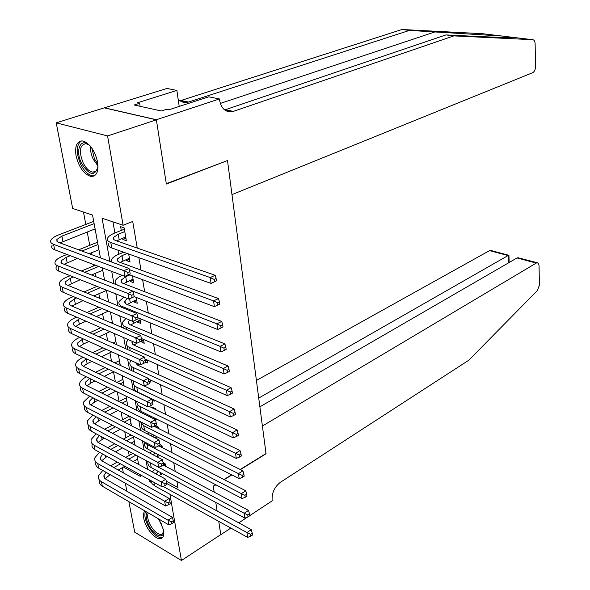 <?xml version="1.0" encoding="UTF-8"?>
<svg xmlns="http://www.w3.org/2000/svg" width="590" height="590" viewBox="0 0 590 590"><rect width="100%" height="100%" fill="white"/><g stroke="black" fill="none" stroke-linecap="round" stroke-linejoin="round"><path stroke-width="0.89" d="M97.564 161.874C98.796 171.373 96.701 176.263 91.288 176.535C84.127 174.544 79.045 167.641 76.051 155.812C74.694 146.099 76.848 141.15 82.504 140.951C89.628 143.127 94.651 150.096 97.564 161.874M159.027 519.178L163.6 530.196C164.33 534.813 163.489 537.586 161.077 538.523C155.922 540.617 145.361 528.323 143.805 518.536C143.178 515.011 143.54 512.481 144.889 510.955M220.726 534.636L218.728 521.354L220.785 534.599L181.432 560.5L134.719 532.195L128.863 501.633M126.872 491.249L125.338 483.24M123.347 472.892L122.344 467.656M83.478 212.061L85.808 224.436M87.224 231.973L89.739 245.352M91.155 252.896L91.472 254.57M93.323 264.431L93.604 265.943M95.027 273.487L95.617 276.651M98.832 293.761L99.695 298.356M102.586 313.725L103.715 319.706M106.281 333.38L107.66 340.71M109.917 352.731L111.54 361.368M113.501 371.796L115.36 381.693M117.277 391.9L119.091 401.525M121.046 411.953L122.514 419.755M124.756 431.681L125.891 437.721M128.406 451.092L129.217 455.428M100.447 257.896L92.534 215.077L72.651 208.454L56.234 122.838L107.572 135.936L123.111 225.255L102.077 218.256L109.902 261.399M156.365 119.733L166.299 183.704L227.497 160.561L231.973 194.612L532.689 72.695C534.459 71.678 535.41 69.627 535.528 66.552L535.13 43.778C534.99 41.3 534.208 39.943 532.785 39.707L453.828 35.894L232.519 111.665C225.66 112.557 221.339 108.73 219.561 100.167L219.399 98.958L156.365 119.733L104.445 107.793L56.234 122.838M122.646 238.205L122.875 239.503L126.356 240.713L124.121 227.836L120.626 226.663L121.282 230.417M126.371 259.489L126.57 260.632L130.036 261.894L128.664 253.995M130.036 280.427L130.206 281.423L133.665 282.743L132.47 275.884M133.642 301.04L133.79 301.888L137.227 303.26L136.209 297.412M137.19 321.321L137.315 322.037L140.737 323.46L139.889 318.585M140.708 341.411L144.189 343.343L143.51 339.412M145.56 362.009L147.596 362.924L147.072 359.907M148.901 381.251L150.944 382.202L150.575 380.071M152.072 400.145L154.241 401.185L154.02 399.917M152.309 390.079L148.946 388.493M154.13 418.148L157.486 419.881L157.412 419.453M155.701 409.571L155.546 408.7L152.198 407.071L152.345 407.941M159.035 428.76L158.776 427.285L155.435 425.611L155.694 427.086M162.316 447.655L161.955 445.59L159.964 444.565M166.269 481.16L177.981 487.539L176.948 481.47M175.237 471.417L173.755 462.708M172.051 452.692L170.51 443.658M168.814 433.672L167.221 424.299M165.532 414.35L163.873 404.637M162.191 394.725L160.48 384.65M158.799 374.783L157.021 364.347M155.354 354.516L153.511 343.705M151.851 333.925L149.941 322.723M148.289 312.995L146.313 301.394M144.668 291.711L142.625 279.704M140.988 270.08L138.871 257.646M137.249 248.08L132.713 221.457L123.111 225.255M112.941 221.869L114.91 232.962M117.963 250.175L118.701 254.312M127.543 304.145L127.639 304.661M131.164 324.507L131.297 325.274M134.719 344.545L134.904 345.563M138.222 364.273L138.444 365.535M165.547 466.262L165.089 463.629L163.076 462.567M104.467 107.904L156.387 119.844L166.351 184.036L227.017 160.738M227.541 160.871L266.016 453.54L240.211 469.493M156.387 119.844L107.572 135.936M177.981 487.539L176.145 488.645M169.913 494.295L181.432 560.5M215.63 484.692L213.263 486.153L214.192 492.134L213.307 486.411L215.881 484.818M215.793 502.429L217.127 511.029L215.793 502.429M223.971 479.53L231.619 474.803M149.536 479.876L149.86 481.661L151.423 482.524M111.716 271.4L113.966 283.79M115.795 293.857L117.963 305.812M119.8 315.938L121.887 327.457M123.738 337.642L125.751 348.742M127.61 358.986L129.549 369.679M131.415 379.975L133.281 390.27M135.162 400.61L136.954 410.529M138.842 420.913L140.575 430.457M142.463 440.885L144.13 450.067M146.025 460.539L147.633 469.367M123.421 467.044L140.87 476.691L140.545 474.921M138.613 464.478L136.991 455.694M135.073 445.295L133.384 436.165M131.467 425.803L129.719 416.319M127.809 406.001L125.995 396.148M124.092 385.875L122.204 375.638M120.316 365.417L118.354 354.797M116.473 344.619L114.438 333.601M112.565 323.482L110.455 312.044M108.597 301.984L106.399 290.125M104.555 280.132L102.284 267.823M151.106 480.931L149.86 481.661M154.528 418.022L154.145 418.229M149.565 379.606L148.628 380.093M147.08 359.966L145.354 360.829M143.695 340.467L140.789 341.876M140.25 320.665L137.315 322.037M136.755 300.546L133.79 301.888M133.207 280.117L130.206 281.423M129.601 259.357L126.57 260.632M125.936 238.264L122.875 239.503M162.353 473.593L159.138 475.621M163.423 464.374L164.61 463.379M158.135 471.314L156.026 473.932M166.756 483.512L251.281 529.687L252.225 533.109L250.492 534.275L250.765 536.192L252.498 535.019L252.225 533.109M250.765 536.192L247.63 537.372L154.514 485.762L151.954 483.535L151.099 480.739M247.63 537.372L246.945 532.586L163.069 486.403M152.198 471.853L154.779 469.5M250.492 534.275L246.945 532.586L251.281 529.687M165.274 464.699L164.013 464.028M110.669 465.812L117.299 462.103M125.641 457.427L132.772 453.437M137.61 459.02L133.185 461.527M124.829 466.248L118.184 470.009M110.079 474.596L105.204 478.778M135.921 455.126L128.79 459.138M120.441 463.829L113.804 467.56M105.994 472.28L103.833 475.783L104.076 477.399L105.499 478.984L172.487 517.393L173.246 520.705L171.454 521.826L171.786 523.706L173.578 522.585L173.246 520.705M171.786 523.706L168.828 524.879L102.321 486.204C99.791 484.663 98.862 482.642 99.518 480.164M168.828 524.879L167.995 520.181L101.421 481.713C98.847 480.149 97.918 478.106 98.648 475.584L102.763 470.451M171.454 521.826L167.995 520.181L172.487 517.393M163.784 531.472C163.777 539.931 153.444 535.27 148.599 524.835C145.981 519.178 145.494 514.981 147.124 512.253M148.289 512.931C147.058 515.549 147.581 519.318 149.875 524.23C153.791 531.325 157.729 534.71 161.682 534.37L163.769 531.723M145.531 511.331C144.226 514.627 144.934 519.193 147.67 525.026C152.53 533.832 157.412 538.028 162.324 537.608L162.597 537.505M98.014 166.41C94.983 176.639 89.533 175.687 81.671 163.548C74.569 149.993 81.073 136.246 90.329 146.091M88.913 144.823L85.889 143.658C79.672 144.993 78.75 151.379 83.131 162.825C86.037 168.43 89.289 171.535 92.895 172.125C95.211 172.265 96.834 170.967 97.763 168.231M81.361 140.922C76.125 144.978 75.904 152.773 80.697 164.322C84.304 171.284 88.353 175.134 92.829 175.864L94.562 175.739M240.455 469.618L266.053 453.791L262.403 426.024L536.258 263.081L517.032 257.948L259.88 406.82M521.154 259.047L517.932 257.719L537.483 262.808L538.611 263.737L539.061 265.758L539.4 285.125L537.431 290.494L468.821 360.217L280.508 482.214C274.623 486.772 271.828 492.68 272.123 499.937L272.233 500.822L249.747 515.63M247.512 517.098L238.766 522.851M230.845 528.065L220.8 534.68M224.222 479.663L231.87 474.928M258.73 398.088L508.071 255.559L489.553 250.61L491.426 250.647M256.414 380.462L489.553 250.61M537.003 262.801L536.258 263.081M508.941 255.411L508.071 255.559L508.292 263.007M517.932 257.719L517.032 257.948M453.828 35.894L445.915 34.921L471.646 36.174C498.27 37.435 511.869 37.797 512.445 37.281L501.906 36.02L409.416 30.415L187.672 102.306C184.036 103.036 180.857 101.959 178.136 99.061M409.416 30.415L401.982 29.5L180.061 100.787M224.65 109.947L445.915 34.921M501.906 36.02L482.384 33.689L401.982 29.5M219.399 98.958L208.749 96.819L169.131 109.71L166.822 109.209L161.335 110.986L134.173 104.976L139.631 103.265L137.433 102.785L176.867 90.432L166.963 88.448L104.445 107.793M179.213 106.436L176.867 90.432M140.118 106.289L139.631 103.265M159.713 455.34L157.036 456.881M160.119 446.527L161.542 445.384M155.259 453.002L153.326 454.92M163.319 465.082L248.538 510.402L249.489 513.809L247.741 514.959L248.014 516.906L249.762 515.756L249.489 513.809M248.014 516.906L244.857 518.123L151.247 467.597C148.54 466.063 147.448 464.057 147.979 461.587M244.857 518.123L244.164 513.256L149.248 462.265M149.705 453.009L151.91 451.247M247.741 514.959L244.164 513.256L248.538 510.402M162.154 446.741L160.886 446.092M157.073 436.807L155.111 437.898M157.508 428.001L158.437 427.116M152.382 434.417L150.804 435.693M158.799 445.841L245.757 490.792L246.709 494.191L244.939 495.32L245.219 497.296L246.989 496.168L246.709 494.191M245.219 497.296L242.04 498.55L147.928 449.152C145.022 447.537 143.982 445.413 144.808 442.788M242.04 498.55L241.332 493.609L147.094 444.499L144.144 441.763M147.323 433.916L149.041 432.706M244.939 495.32L241.332 493.609L245.757 490.792M158.99 428.524L157.714 427.883M154.44 417.978L153.275 418.612M154.772 409.121L155.288 408.575M149.513 415.552L148.481 416.238M154.049 426.26L242.925 470.857L243.877 474.242L242.092 475.356L242.379 477.369L244.164 476.248L243.877 474.242M242.379 477.369L239.179 478.66L144.565 430.427C141.644 428.849 140.604 426.776 141.453 424.203M239.179 478.66L238.456 473.63L143.717 425.7L140.332 421.666M145.088 414.556L146.165 413.892M242.092 475.356L238.456 473.63L242.925 470.857M149.093 406.355L240.049 450.59L241 453.953L239.193 455.052L239.488 457.095L241.288 456.004L241 453.953M239.488 457.095L236.266 458.423L141.143 411.414C138.215 409.873 137.182 407.845 138.045 405.323M236.266 458.423L235.528 453.312L140.28 406.613C137.736 405.308 136.615 403.597 136.932 401.473M239.193 455.052L235.528 453.312L240.049 450.59M107.668 447.67L114.777 443.791M123.347 439.108L131.002 434.926M134.35 441.379L131.076 443.186M122.491 447.928L115.375 451.851M107.048 456.446L101.672 460.746M133.524 436.932L126.511 440.774M117.934 445.479L110.824 449.381M102.712 454.057L100.226 457.751L100.462 459.337L101.886 460.893L169.183 498.476L169.95 501.78L168.135 502.879L168.467 504.789L170.281 503.683L169.95 501.78M168.467 504.789L165.488 505.991L98.685 468.136C96.111 466.601 95.189 464.603 95.912 462.125M165.488 505.991L164.647 501.227L97.763 463.578C95.182 462.044 94.26 460.045 95.005 457.567L99.496 452.287M168.135 502.879L164.647 501.227L169.183 498.476M104.666 429.255L112.292 425.198M121.112 420.5L129.335 416.127M131.039 423.48L129.04 424.557M120.205 429.314L112.565 433.421M104.01 438.023L98.095 442.441M130.206 418.966L124.291 422.13M115.463 426.843L107.83 430.921M99.43 435.568L96.627 439.122L96.679 440.708L97.903 442.301L165.827 479.25L166.587 482.539L164.758 483.63L165.097 485.57L166.926 484.478L166.587 482.539M165.097 485.57L162.103 486.809L94.983 449.794C92.394 448.289 91.48 446.32 92.239 443.872M162.103 486.809L161.247 481.964L94.053 445.162C91.457 443.673 90.543 441.704 91.31 439.277L96.222 433.849M164.758 483.63L161.247 481.964L165.827 479.25M101.664 410.551L109.851 406.311M118.937 401.606L126.297 397.793M127.683 405.315L127.079 405.632M117.978 410.404L109.77 414.704M100.971 419.313L94.474 423.856M126.835 400.735L122.13 403.184M113.037 407.911L104.843 412.181M96.141 416.798L92.91 420.545L92.955 422.093L94.179 423.657L162.412 459.713L163.179 462.995L161.328 464.065L161.675 466.034L163.519 464.964L163.179 462.995M161.675 466.034L158.658 467.31L91.229 431.172C88.633 429.704 87.718 427.772 88.493 425.375M158.658 467.31L157.788 462.383L90.285 426.474C87.681 425.014 86.767 423.089 87.549 420.707L92.94 415.131M161.328 464.065L157.788 462.383L162.412 459.713M98.67 391.561L107.476 387.121M116.842 382.401L122.89 379.355M115.824 391.192L106.997 395.691M97.94 400.308L94.71 401.952L90.808 404.991M123.421 382.231L120.05 383.935M110.669 388.685L101.856 393.147M92.844 397.741L89.238 401.37L89.171 403.199L90.395 404.725L158.946 439.86L159.713 443.12L157.84 444.174L158.194 446.18L160.06 445.125L159.713 443.12M158.194 446.18L155.155 447.486L87.416 412.263C84.805 410.832 83.898 408.944 84.702 406.599M155.155 447.486L154.27 442.485L86.457 407.491C83.839 406.068 82.939 404.187 83.743 401.856L89.651 396.133M157.84 444.174L154.27 442.485L158.946 439.86M149.204 379.436L148.547 379.776M139.896 383.957L237.121 429.977L238.072 433.325L236.251 434.402L236.546 436.482L238.367 435.405L238.072 433.325M236.546 436.482L233.301 437.854L137.677 392.099C134.727 390.602 133.694 388.618 134.586 386.155M233.301 437.854L232.556 432.654L136.799 387.224C133.849 385.735 132.816 383.766 133.709 381.317L133.805 381.096M236.251 434.402L232.556 432.654L237.121 429.977M95.683 372.275L105.16 367.629M114.844 362.887L119.431 360.645M113.759 371.671L104.26 376.376M94.916 381.007L90.956 382.969L87.091 385.83M119.947 363.447L118.059 364.377M108.376 369.141L98.891 373.809M89.562 378.397L85.41 382.224L85.329 384.016L86.553 385.499L155.428 419.674L156.188 422.927L154.3 423.959L154.654 425.995L156.542 424.962L156.188 422.927M154.654 425.995L151.593 427.344L83.551 393.058C80.926 391.664 80.026 389.82 80.845 387.527M151.593 427.344L150.693 422.248L82.57 388.213C79.945 386.826 79.045 384.997 79.871 382.718C80.764 380.587 82.932 378.632 86.361 376.84M154.3 423.959L150.693 422.248L155.428 419.674M146.622 359.708L145.273 360.379M138.606 363.964L137.426 365.062M135.516 362.57L137.817 365.247L234.142 409.01L235.1 412.344L233.256 413.406L233.559 415.522L235.403 414.46L235.1 412.344M233.559 415.522L230.284 416.924L148.385 379.06M230.284 416.924L229.525 411.636L133.259 367.526C130.294 366.088 129.269 364.17 130.184 361.773L130.921 360.483M131.6 370.631L131.069 366.685M233.256 413.406L229.525 411.636L234.142 409.01M151.055 405.477L152.965 404.46L152.603 402.387L150.693 403.405L151.055 405.477L147.979 406.857L147.065 401.679L78.625 368.625C75.992 367.282 75.092 365.498 75.94 363.278C76.907 361.102 79.252 359.111 82.969 357.311L83.094 357.252M92.719 352.673L102.94 347.82M112.956 343.063L115.92 341.647M111.798 351.824L101.554 356.758M91.907 361.397L87.143 363.683L83.338 366.361L151.844 399.157L152.603 402.387M106.171 349.28L95.934 354.162M86.302 358.764L81.523 362.784L81.545 364.797L83.33 366.361M147.979 406.857L79.613 373.551C76.98 372.202 76.088 370.402 76.929 368.16M150.693 403.405L147.065 401.679L151.844 399.157M143.591 339.884L141.843 340.732M136.651 343.262L134.033 345.18M132.293 341.367L132.204 341.551C131.577 343.115 132.263 344.361 134.269 345.29L231.11 387.682L232.077 391L230.211 392.04L230.513 394.186L232.379 393.154L232.077 391M230.513 394.186L227.224 395.639L144.941 358.956M227.224 395.639L226.449 390.255L129.66 347.517C126.68 346.124 125.663 344.258 126.599 341.92L128.288 339.626M127.285 349.428L127.499 346.913M230.211 392.04L226.449 390.255L231.11 387.682M147.397 384.606L149.329 383.611L148.96 381.509L147.028 382.504L147.397 384.606L144.299 386.03L143.37 380.771L74.613 348.734C71.973 347.436 71.08 345.703 71.943 343.528C72.931 341.411 75.306 339.464 79.067 337.701L79.827 337.355M89.783 332.767L100.824 327.679M111.2 322.9L112.358 322.369M109.969 331.654L98.899 336.816M88.92 341.47L83.271 344.103L79.547 346.596M104.069 329.087L93.014 334.206M83.05 338.815L77.578 343.033L77.474 344.737L78.691 346.146L148.201 378.293L148.96 381.509M144.299 386.03L75.623 353.742C72.983 352.429 72.091 350.681 72.946 348.498M77.349 344.081L77.74 343.845M147.028 382.504L143.37 380.771L148.201 378.293M140.125 319.95L130.611 324.987M129.601 320.023L128.605 321.373C127.964 322.9 128.65 324.109 130.663 325.009L228.035 365.984L228.994 369.288L227.106 370.299L227.423 372.489L229.304 371.471L228.994 369.288M227.423 372.489L224.104 373.979L141.453 338.535M224.104 373.979L223.315 368.507L126.002 327.185C123.015 325.842 121.997 324.028 122.956 321.757L125.928 318.489M123.516 328.151L123.871 326.831M128.369 322.538L128.768 322.302M227.106 370.299L223.315 368.507L228.035 365.984M143.672 363.388L145.627 362.408L145.251 360.269L143.304 361.242L143.672 363.388L140.553 364.849L139.609 359.494L70.542 328.527C67.887 327.273 67.002 325.584 67.887 323.475C68.905 321.41 71.309 319.514 75.107 317.789L76.575 317.132M86.892 312.53L98.84 307.206M108.295 311.144L96.317 316.55M85.978 321.218L79.333 324.22L75.704 326.513M102.1 308.563L90.137 313.917M79.812 318.541L73.566 322.973L73.448 324.633L74.665 325.997L144.498 357.075L145.251 360.269M140.553 364.849L71.567 333.608C68.912 332.34 68.027 330.643 68.912 328.519M73.352 324.227L73.765 323.976M143.304 361.242L139.609 359.494L144.498 357.075M136.607 299.698L127.152 304.462M127.396 298.474L124.947 300.885C124.298 302.36 124.977 303.533 126.998 304.403L224.901 343.904L225.859 347.185L223.957 348.174L224.274 350.408L226.177 349.413L225.859 347.185M224.274 350.408L220.926 351.935L137.831 317.737M220.926 351.935L220.129 346.367L122.292 306.527C119.291 305.229 118.273 303.474 119.254 301.269L123.893 297.08M124.733 302.25L125.154 302.014M223.957 348.174L220.129 346.367L224.901 343.904M139.889 341.802L141.866 340.843L141.482 338.667L139.506 339.619L139.889 341.802L136.747 343.306L135.788 337.864L66.405 307.995C63.735 306.778 62.857 305.148 63.772 303.098C64.804 301.092 67.245 299.241 71.08 297.559L73.344 296.578M84.053 291.969L97.011 286.386M106.458 290.435L93.81 295.951M83.079 300.642L71.833 306.114M100.285 287.684L87.313 293.304M76.597 297.935L74.333 298.916L69.487 302.596L69.362 304.204L70.579 305.524L140.73 335.489L141.482 338.667M136.747 343.306L67.444 313.157C64.782 311.933 63.897 310.288 64.804 308.223M69.31 304.042L69.731 303.806M139.506 339.619L135.788 337.864L140.73 335.489M129.859 274.903L125.714 276.703L121.238 280.058C120.567 281.496 121.245 282.625 123.273 283.458L221.707 321.439L222.673 324.699L220.741 325.665L221.066 327.929L222.991 326.963L222.673 324.699M133.03 279.122L123.671 283.613M122.255 275.39L122.255 275.39C118.745 276.931 116.488 278.613 115.493 280.449C114.497 282.588 115.5 284.284 118.516 285.538L216.884 323.836L221.707 321.439M221.066 327.929L217.695 329.508L134.144 296.593L133.753 294.344L131.725 295.243L132.123 297.5L133.982 296.822L128.937 299.093L58.993 271.252C56.316 270.124 55.445 268.59 56.397 266.643M217.695 329.508L216.884 323.836L220.741 325.665M121.068 281.622L121.474 281.401M138.038 318.91L137.654 316.697L135.656 317.627L136.039 319.839L138.038 318.91L132.875 321.388L131.895 315.849L62.193 287.131C59.516 285.958 58.646 284.38 59.583 282.396C60.645 280.449 63.115 278.65 66.995 277.005L70.151 275.692M81.28 271.068L95.374 265.205M102.726 270.242L91.413 275.014M80.255 279.712L67.916 285.383M98.663 266.451L84.562 272.344M73.418 276.998L70.254 278.318L65.35 281.895L65.202 283.451L66.419 284.719L136.895 313.541L137.654 316.697M136.039 319.839L132.875 321.388L63.255 292.375C60.578 291.195 59.708 289.609 60.637 287.603M65.232 283.517L65.63 283.303M135.656 317.627L131.895 315.849L136.895 313.541M127.189 253.471L121.997 255.64L117.462 258.892C116.776 260.286 117.454 261.377 119.49 262.174L218.462 298.57L219.428 301.807L217.474 302.744L217.806 305.052L219.753 304.108L219.428 301.807M129.402 258.214L120.161 262.417M111.621 262.034L111.672 259.29C112.69 257.52 114.976 255.883 118.524 254.386L123.716 252.232M217.806 305.052L214.413 306.675L129.077 274.608M214.413 306.675L213.58 300.907L129.306 269.623M217.474 302.744L213.58 300.907L218.462 298.57M132.123 297.5L128.937 299.093L127.942 293.459L57.923 265.92C55.231 264.799 54.369 263.28 55.327 261.355C56.411 259.475 58.919 257.727 62.835 256.126L67.002 254.46M78.61 249.813L97.549 242.217M98.943 249.732L89.149 253.715M77.511 258.442L63.971 264.32M97.984 244.555L81.899 251.03M70.284 255.699L66.117 257.38L61.139 260.854L60.984 262.358L61.906 263.406L133.001 291.202L133.753 294.344M131.725 295.243L127.942 293.459L133.001 291.202M124.778 231.605L118.221 234.23L113.627 237.387C112.926 238.729 113.597 239.776 115.64 240.536L215.151 275.287L216.117 278.495L214.148 279.409L214.48 281.762L216.456 280.847L216.117 278.495M125.707 236.966L116.636 240.882M216.456 280.847L211.065 283.436L210.217 277.558L110.78 242.505C107.741 241.362 106.738 239.791 107.793 237.785C108.833 236.074 111.141 234.488 114.733 233.035L123.185 229.665L124.261 228.655M214.48 281.762L211.065 283.436L111.761 247.962C108.722 246.804 107.727 245.211 108.766 243.198M214.148 279.409L210.217 277.558L215.151 275.287M124.52 230.115L123.185 229.665M130.184 273.885L129.778 271.592L127.735 272.469L128.141 274.77L130.029 274.195L124.925 276.4L123.915 270.67L53.572 244.363C50.88 243.294 50.025 241.834 51.005 239.975C52.112 238.154 54.649 236.465 58.617 234.909L93.707 221.39M95.093 228.905L59.996 242.918M94.12 223.64L61.906 236.103L56.869 239.466L56.95 241.347L58.602 242.402L129.033 268.48L129.778 271.592M128.141 274.77L124.925 276.4L54.671 249.784C51.972 248.707 51.116 247.225 52.09 245.352M127.735 272.469L123.915 270.67L129.033 268.48M160.62 474.611L160.244 472.45M154.514 485.762L153.887 482.273M109.18 475.105L108.951 473.954M102.321 486.204L101.421 481.713M161.881 524.576L158.083 518.625M97.999 165.96L93.286 159.352C91.148 154.809 90.255 150.509 90.624 146.445M91.782 147.972L94.444 158.865L97.874 164.094M435.442 31.757L220.299 103.442M188.557 102.063L181.108 100.507M225.373 109.733L233.411 111.407M532.785 39.707L512.445 37.281M157.449 456.63L156.97 453.894M151.247 467.597L150.421 463.01M154.049 437.352L153.643 435.059M147.928 449.152L147.094 444.499M150.502 417.241L150.273 415.921M144.565 430.427L143.717 425.7M141.143 411.414L140.28 406.613M105.647 457.221L105.3 455.48M98.685 468.136L97.763 463.578M102.055 439.078L101.591 436.725M94.983 449.794L94.053 445.162M98.412 420.655L97.822 417.668M91.229 431.172L90.285 426.474M94.71 401.952L93.994 398.316M87.416 412.263L86.457 407.491M137.677 392.099L136.799 387.224M90.956 382.969L90.108 378.662M83.551 393.058L82.57 388.213M134.011 371.744L133.259 367.526M87.143 363.683L86.177 358.816M79.613 373.551L78.625 368.625M130.235 350.74L129.66 347.517M83.271 344.103L82.29 339.161M75.623 353.742L74.613 348.734M133.856 322.878L133.539 321.078M126.4 329.382L126.002 327.185M79.333 324.22L78.345 319.197M71.567 333.608L70.542 328.527M130.272 302.559L129.608 298.791M122.491 307.663L122.292 306.527M75.343 304.02L74.333 298.916M67.444 313.157L66.405 307.995M126.629 281.917L125.714 276.703M71.279 283.495L70.254 278.318M63.255 292.375L62.193 287.131M122.934 260.935L121.997 255.64M67.157 262.646L66.117 257.38M58.993 271.252L57.923 265.92M119.173 239.614L118.221 234.23M111.761 247.962L110.78 242.505M62.968 241.458L61.906 236.103M54.671 249.784L53.572 244.363M104.607 478.202L103.98 475.105M162.833 533.648L161.682 534.37M96.177 170.975L92.895 172.125M490.312 250.352L508.683 255.249M509.148 262.513L508.934 255.197M510.778 37.347L510.328 37.509M224.79 110.05L232.519 111.665M187.672 102.306L180.216 100.75M100.986 460.126L100.381 457.08M97.321 441.777L96.723 438.79M93.596 423.141L93.006 420.22M89.813 404.224L89.238 401.37M85.97 385.012L85.41 382.224M136.238 364.178L135.988 362.784M82.069 365.505L81.523 362.784M132.684 344.25L132.204 341.551M78.101 345.681L77.578 343.033M129.077 323.999L128.605 321.373M74.082 325.547L73.566 322.973M125.404 303.43L124.947 300.885M69.989 305.089L69.487 302.596M121.673 282.522L121.238 280.058M65.829 284.306L65.35 281.895M117.889 261.274L117.462 258.892M61.611 263.184L61.139 260.854M114.032 239.673L113.627 237.387M57.319 241.708L56.869 239.466"/></g></svg>
